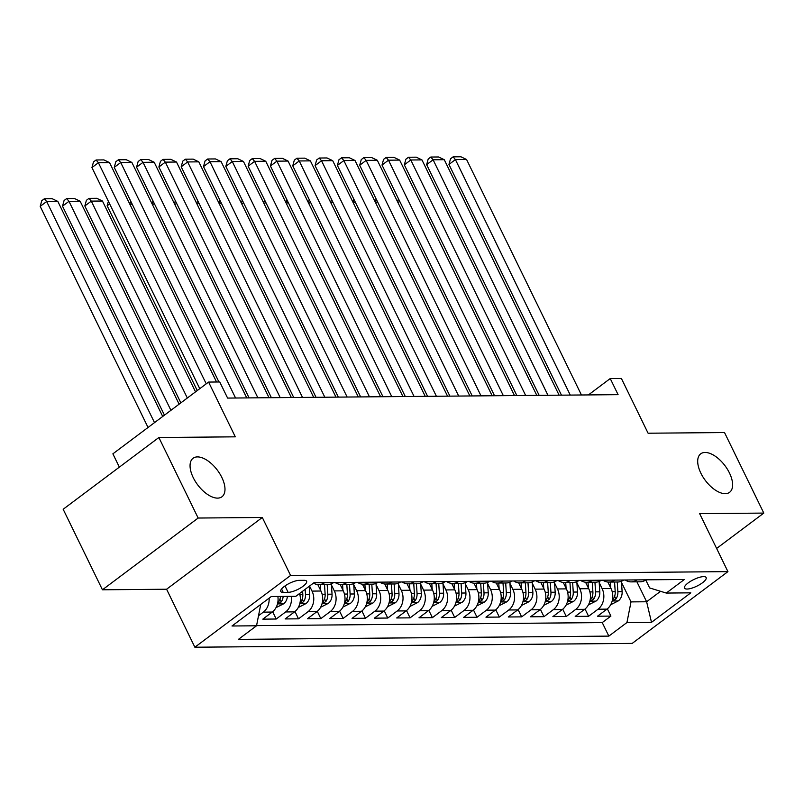 <?xml version="1.0" encoding="UTF-8"?>
<svg xmlns="http://www.w3.org/2000/svg" width="804" height="804" viewBox="0 0 804 804"><rect width="100%" height="100%" fill="white"/><g stroke="black" fill="none" stroke-linecap="round" stroke-linejoin="round"><path stroke-width="1.21" d="M700.877 473.194A24.07 12.291 -126.9 0 1 700.716 453.818A24.07 12.291 -126.9 0 1 729.439 472.943A24.07 12.291 -126.9 0 1 729.59 492.319A24.07 12.291 -126.9 0 1 700.877 473.194M193.241 477.636A24.07 12.291 -126.9 0 1 193.081 458.26A24.07 12.291 -126.9 0 1 221.803 477.385A24.07 12.291 -126.9 0 1 221.954 496.771A24.07 12.291 -126.9 0 1 193.241 477.636M703.611 576.629A12.03 3.638 154 0 0 690.787 581.161A12.03 3.638 154 0 0 684.516 588.116A12.03 3.638 154 0 0 687.058 589.041A12.03 3.638 154 0 0 699.882 584.508A12.03 3.638 154 0 0 706.143 577.563A12.03 3.638 154 0 0 703.611 576.629M194.869 647.22L632.215 643.391L727.932 571.624L290.586 575.453L194.869 647.22L166.589 589.231L262.305 517.474L198.156 518.037L102.44 589.794L166.589 589.231M102.44 589.794L63.164 509.264L158.87 437.507L235.301 436.833L208.588 382.071L112.882 453.838L119.364 467.124M716.625 548.449L763.8 513.083L724.525 432.552L648.094 433.215L621.391 378.463L610.236 378.553L588.407 394.925M198.156 518.037L158.87 437.507M277.872 596.457A15.045 12.11 89.5 0 1 272.254 612.055L262.807 619.14L276.204 619.02L272.656 611.743M299.55 593.533A15.045 12.11 -90.5 0 1 294.565 611.864L285.129 618.939L298.515 618.829L294.967 611.553M317.791 584.568L320.947 591.02A15.045 12.11 -90.5 0 1 316.876 611.673L307.44 618.748L320.826 618.628L317.278 611.352M340.112 584.377L343.258 590.829A15.045 12.11 -90.5 0 1 339.198 611.472L329.751 618.547L343.137 618.437L339.589 611.161M362.423 584.176L365.569 590.639A15.045 12.11 -90.5 0 1 361.509 611.281L352.062 618.356L365.458 618.236L361.911 610.97M384.734 583.985L387.88 590.437A15.045 12.11 -90.5 0 1 383.82 611.08L374.383 618.165L387.769 618.045L384.222 610.769M407.045 583.794L410.201 590.247A15.045 12.11 -90.5 0 1 406.131 610.889L396.694 617.964L410.08 617.854L406.533 610.578M429.366 583.593L432.512 590.046A15.045 12.11 -90.5 0 1 428.452 610.688L419.005 617.774L432.391 617.653L428.844 610.377M451.677 583.402L454.823 589.855A15.045 12.11 -90.5 0 1 450.763 610.497L441.316 617.572L454.712 617.462L451.165 610.186M473.988 583.201L477.134 589.654A15.045 12.11 -90.5 0 1 473.074 610.296L463.637 617.382L477.023 617.261L473.476 609.985M496.299 583.011L499.455 589.463A15.045 12.11 -90.5 0 1 495.385 610.105L485.948 617.181L499.334 617.07L495.787 609.794M518.62 582.81L521.766 589.272A15.045 12.11 -90.5 0 1 517.706 609.914L508.259 616.99L521.645 616.869L518.098 609.603M540.931 582.619L544.077 589.071A15.045 12.11 -90.5 0 1 540.017 609.713L530.57 616.799L543.966 616.678L540.419 609.402M563.242 582.428L566.388 588.88A15.045 12.11 -90.5 0 1 562.328 609.522L552.891 616.598L566.277 616.477L562.73 609.211M585.553 582.227L588.709 588.679A15.045 12.11 -90.5 0 1 584.639 609.321L575.202 616.407L588.588 616.286L585.041 609.01M208.588 382.071L219.743 381.97L227.602 398.08L618.085 394.663L610.236 378.553M283.219 592.387L288.123 592.347A11.658 3.528 154 0 0 300.545 587.945A11.658 3.528 154 0 0 306.615 581.222A11.658 3.528 154 0 0 304.163 580.317L299.249 580.357A11.658 3.528 154 0 0 286.827 584.759A11.658 3.528 154 0 0 280.757 591.483A11.658 3.528 154 0 0 283.219 592.387L281.561 588.99M645.763 580.006L649.632 587.935L666.265 593.061L684.365 579.483L313.962 582.729L295.862 596.297L271.31 596.518L231.994 625.994L256.536 625.783L238.426 639.361L608.839 636.115L626.939 622.537L631.009 601.894L646.627 601.764L660.566 591.302M666.265 593.061L690.807 592.839L651.491 622.326L626.939 622.537M599.211 582.649L602.096 588.568A15.045 12.11 89.5 0 1 598.035 609.211L588.588 616.286M607.874 582.036L611.02 588.488L602.096 588.568M576.9 582.85L579.784 588.759A15.045 12.11 89.5 0 1 575.714 609.402L566.277 616.477M554.579 583.041L557.463 588.95A15.045 12.11 89.5 0 1 553.403 609.593L543.966 616.678M532.268 583.242L535.152 589.151A15.045 12.11 89.5 0 1 531.092 609.794L521.645 616.869M509.957 583.433L512.841 589.342A15.045 12.11 89.5 0 1 508.781 609.985L499.334 617.07M487.646 583.634L490.53 589.543A15.045 12.11 89.5 0 1 486.46 610.186L477.023 617.261M465.325 583.825L468.209 589.734A15.045 12.11 89.5 0 1 464.149 610.377L454.712 617.462M443.014 584.016L445.898 589.935A15.045 12.11 89.5 0 1 441.838 610.578L432.391 617.653M420.703 584.217L423.587 590.126A15.045 12.11 89.5 0 1 419.527 610.769L410.08 617.854M398.392 584.407L401.276 590.317A15.045 12.11 89.5 0 1 397.206 610.97L387.769 618.045M376.071 584.608L378.955 590.518A15.045 12.11 89.5 0 1 374.895 611.161L365.458 618.236M353.76 584.799L356.644 590.709A15.045 12.11 89.5 0 1 352.584 611.352L343.137 618.437M331.449 585L334.333 590.91A15.045 12.11 89.5 0 1 330.273 611.553L320.826 618.628M309.55 586.036L312.022 591.101A15.045 12.11 89.5 0 1 307.952 611.743L298.515 618.829M269.119 598.166A15.045 12.11 89.5 0 1 263.33 612.135L258.516 615.743M256.577 625.612L602.236 622.587L610.899 616.095L607.352 608.819M611.02 588.488A15.045 12.11 -90.5 0 1 606.96 609.13L597.513 616.206L610.899 616.095M291.259 596.337A15.045 12.11 89.5 0 1 285.641 611.944L276.204 619.02M259.803 605.151L260.596 605.141L256.536 625.783M262.305 517.474L290.586 575.453M763.8 513.083L699.651 513.645L727.932 571.624M636.909 581.835L646.627 601.764L651.491 622.326M621.522 582.458L631.009 601.894M324.726 582.629A15.045 12.11 89.5 0 1 318.806 584.619A15.045 12.11 89.5 0 1 313.449 583.111M318.806 584.619L327.731 584.538A15.045 12.11 -90.5 0 0 333.65 582.548M347.037 582.438A15.045 12.11 89.5 0 1 341.117 584.418A15.045 12.11 89.5 0 1 335.167 582.538M341.117 584.418L350.052 584.337A15.045 12.11 -90.5 0 0 355.971 582.357M369.358 582.237A15.045 12.11 89.5 0 1 363.438 584.227A15.045 12.11 89.5 0 1 357.478 582.347M363.438 584.227L372.363 584.146A15.045 12.11 -90.5 0 0 378.282 582.166M391.669 582.046A15.045 12.11 89.5 0 1 385.749 584.026A15.045 12.11 89.5 0 1 379.8 582.146M385.749 584.026L394.674 583.955A15.045 12.11 -90.5 0 0 400.593 581.965M413.98 581.845A15.045 12.11 89.5 0 1 408.06 583.835A15.045 12.11 89.5 0 1 402.111 581.955M408.06 583.835L416.985 583.754A15.045 12.11 -90.5 0 0 422.904 581.774M436.291 581.654A15.045 12.11 89.5 0 1 430.371 583.634A15.045 12.11 89.5 0 1 424.422 581.754M430.371 583.634L439.306 583.563A15.045 12.11 -90.5 0 0 445.225 581.573M458.612 581.463A15.045 12.11 89.5 0 1 452.692 583.443A15.045 12.11 89.5 0 1 446.733 581.563M452.692 583.443L461.617 583.362A15.045 12.11 -90.5 0 0 467.536 581.382M480.923 581.262A15.045 12.11 89.5 0 1 475.003 583.252A15.045 12.11 89.5 0 1 469.054 581.362M475.003 583.252L483.928 583.171A15.045 12.11 -90.5 0 0 489.847 581.181M503.234 581.071A15.045 12.11 89.5 0 1 497.314 583.051A15.045 12.11 89.5 0 1 491.365 581.171M497.314 583.051L506.239 582.97A15.045 12.11 -90.5 0 0 512.158 580.99M525.545 580.87A15.045 12.11 89.5 0 1 519.625 582.86A15.045 12.11 89.5 0 1 513.676 580.98M519.625 582.86L528.56 582.779A15.045 12.11 -90.5 0 0 534.479 580.789M547.866 580.679A15.045 12.11 89.5 0 1 541.946 582.659A15.045 12.11 89.5 0 1 535.987 580.779M541.946 582.659L550.871 582.588A15.045 12.11 -90.5 0 0 556.79 580.599M570.177 580.478A15.045 12.11 89.5 0 1 564.257 582.468A15.045 12.11 89.5 0 1 558.308 580.588M564.257 582.468L573.182 582.387A15.045 12.11 -90.5 0 0 579.101 580.408M592.488 580.287A15.045 12.11 89.5 0 1 586.568 582.267A15.045 12.11 89.5 0 1 580.619 580.387M586.568 582.267L595.493 582.196A15.045 12.11 -90.5 0 0 601.412 580.207M614.799 580.086A15.045 12.11 89.5 0 1 608.879 582.076A15.045 12.11 89.5 0 1 602.93 580.197M608.879 582.076L617.814 581.995A15.045 12.11 -90.5 0 0 623.733 580.016M637.12 579.895A15.045 12.11 89.5 0 1 631.2 581.885A15.045 12.11 89.5 0 1 625.241 579.996M602.236 622.587L608.839 636.115M631.2 581.885L640.125 581.805A15.045 12.11 -90.5 0 0 646.044 579.815M206.246 383.83L98.4 162.72L91.937 167.574L199.774 388.684M216.557 382L109.555 162.629L98.4 162.72L96.098 159.976L103.907 159.906L109.555 162.629M91.937 167.574L93.505 161.916L96.098 159.976M154.509 422.623L46.662 201.513L57.828 201.422L162.709 416.472M40.2 206.367L41.768 200.709L44.361 198.769L46.662 201.513L40.2 206.367L148.047 427.477M44.361 198.769L52.17 198.699L57.828 201.422M235.572 398.01L120.721 162.529L114.248 167.373L218.919 381.98M246.727 397.91L131.876 162.428L120.721 162.529L118.409 159.785L126.218 159.715L131.876 162.428M114.248 167.373L115.816 161.725L118.409 159.785M257.883 397.819L143.032 162.338L136.559 167.182L249.089 397.89M269.038 397.719L154.187 162.237L143.032 162.338L140.72 159.584L148.529 159.514L154.187 162.237M136.559 167.182L138.137 161.524L140.72 159.584M280.194 397.618L165.343 162.137L158.88 166.991L271.4 397.699M291.349 397.528L176.498 162.036L165.343 162.137L163.031 159.393L170.84 159.323L176.498 162.036M158.88 166.991L160.448 161.333L163.031 159.393M302.505 397.427L187.654 161.946L181.191 166.79L293.711 397.498M313.671 397.327L198.809 161.845L187.654 161.946L185.352 159.192L193.161 159.122L198.809 161.845M181.191 166.79L182.759 161.132L185.352 159.192M275.983 607.663L283.712 603.764A9.96 8.02 -90.5 0 0 287.4 596.377M170.92 410.321L68.983 201.322L80.139 201.221L179.121 404.171M62.511 206.166L64.089 200.508L66.672 198.568L68.983 201.322L62.511 206.166L164.448 415.165M280.485 596.437A9.96 8.02 89.5 0 1 278.536 601.975L278.023 603.291L278.656 603.492L281.219 601.945A9.96 8.02 -90.5 0 0 283.159 596.417M66.672 198.568L74.481 198.508L80.139 201.221M298.304 607.472L306.022 603.563A9.96 8.02 -90.5 0 0 309.731 594.367L309.208 586.297M187.322 398.02L91.294 201.121L102.45 201.03L195.533 391.87M84.832 205.975L86.4 200.317L88.983 198.377L91.294 201.121L84.832 205.975L180.86 402.864M302.606 591.241L302.806 594.427A9.96 8.02 89.5 0 1 300.857 601.774L300.334 603.101L300.967 603.291L303.53 601.754A9.96 8.02 -90.5 0 0 305.49 594.407L305.158 589.322M88.983 198.377L96.792 198.307L102.45 201.03M320.615 607.271L328.333 603.372A9.96 8.02 -90.5 0 0 332.042 594.176L331.369 583.804M320.635 590.387L320.263 584.598M109.656 203.894L107.143 205.774L197.261 390.563M324.504 584.568L325.128 594.236A9.96 8.02 89.5 0 1 323.168 601.583L322.645 602.91L323.288 603.101L325.841 601.553A9.96 8.02 -90.5 0 0 327.801 594.216L327.178 584.538M108.389 201.301L107.143 205.774M342.926 607.08L350.655 603.171A9.96 8.02 -90.5 0 0 354.353 593.975L353.69 583.614M342.946 590.196L342.574 584.407M131.967 203.703L130.228 205M346.815 584.367L347.439 594.035A9.96 8.02 89.5 0 1 345.479 601.382L344.956 602.709L345.599 602.899L348.162 601.362A9.96 8.02 -90.5 0 0 350.112 594.015L349.489 584.347M130.7 201.1L129.836 204.206M324.826 397.226L209.975 161.745L203.502 166.599L316.032 397.307M335.982 397.136L221.13 161.644L209.975 161.745L207.663 159.001L215.472 158.931L221.13 161.644M203.502 166.599L205.07 160.941L207.663 159.001M365.237 606.879L372.966 602.98A9.96 8.02 -90.5 0 0 376.664 593.784L376.001 583.413M365.257 589.995L364.885 584.217M154.278 203.502L152.539 204.809M369.126 584.176L369.75 593.844A9.96 8.02 89.5 0 1 367.79 601.191L367.277 602.518L367.91 602.709L370.473 601.171A9.96 8.02 -90.5 0 0 372.433 593.824L371.8 584.146M153.011 200.91L152.147 204.005M347.137 397.035L232.286 161.554L225.813 166.398L338.343 397.116M358.293 396.935L243.441 161.453L232.286 161.554L229.974 158.8L237.783 158.74L243.441 161.453M225.813 166.398L227.391 160.74L229.974 158.8M387.558 606.688L395.277 602.789A9.96 8.02 -90.5 0 0 398.985 593.593L398.312 583.222M387.578 589.804L387.196 584.016M176.589 203.311L174.85 204.608M391.437 583.975L392.061 593.654A9.96 8.02 89.5 0 1 390.111 600.99L389.588 602.317L390.231 602.508L392.784 600.97A9.96 8.02 -90.5 0 0 394.744 593.623L394.121 583.955M175.322 200.709L174.468 203.814M369.448 396.844L254.597 161.353L248.134 166.207L360.654 396.915M380.604 396.744L265.752 161.262L254.597 161.353L252.285 158.609L260.094 158.539L265.752 161.262M248.134 166.207L249.702 160.549L252.285 158.609M409.869 606.497L417.588 602.588A9.96 8.02 -90.5 0 0 421.296 593.392L420.623 583.031M409.889 589.603L409.517 583.825M198.91 203.11L197.171 204.417M413.758 583.784L414.382 593.452A9.96 8.02 89.5 0 1 412.422 600.799L411.899 602.126L412.542 602.317L415.095 600.779A9.96 8.02 -90.5 0 0 417.055 593.432L416.432 583.764M197.643 200.518L196.779 203.613M391.759 396.643L276.908 161.162L270.445 166.006L382.965 396.724M402.925 396.543L288.063 161.061L276.908 161.162L274.606 158.418L282.415 158.348L288.063 161.061M270.445 166.006L272.013 160.358L274.606 158.418M432.18 606.296L439.909 602.397A9.96 8.02 -90.5 0 0 443.607 593.201L442.944 582.83M432.2 589.412L431.828 583.624M221.221 202.92L219.482 204.226M436.069 583.593L436.693 593.262A9.96 8.02 89.5 0 1 434.733 600.608L434.21 601.925L434.853 602.126L437.416 600.578A9.96 8.02 -90.5 0 0 439.366 593.231L438.743 583.563M219.954 200.327L219.09 203.422M414.08 396.452L299.229 160.961L292.756 165.815L405.286 396.523M425.236 396.352L310.384 160.87L299.229 160.961L296.917 158.217L304.726 158.147L310.384 160.87M292.756 165.815L294.324 160.157L296.917 158.217M454.491 606.105L462.22 602.196A9.96 8.02 -90.5 0 0 465.918 593L465.255 582.639M454.511 589.221L454.139 583.433M243.532 202.729L241.793 204.025M458.38 583.392L459.004 593.061A9.96 8.02 89.5 0 1 457.044 600.407L456.531 601.734L457.164 601.925L459.727 600.387A9.96 8.02 -90.5 0 0 461.687 593.04L461.054 583.372M242.265 200.126L241.401 203.231M436.391 396.251L321.54 160.77L315.067 165.624L427.597 396.332M447.547 396.151L332.695 160.669L321.54 160.77L319.228 158.026L327.037 157.956L332.695 160.669M315.067 165.624L316.645 159.966L319.228 158.026M476.812 605.904L484.531 602.005A9.96 8.02 -90.5 0 0 488.239 592.809L487.566 582.438M476.832 589.02L476.45 583.232M265.843 202.528L264.104 203.834M480.691 583.201L481.315 592.87A9.96 8.02 89.5 0 1 479.365 600.216L478.842 601.533L479.485 601.734L482.038 600.186A9.96 8.02 -90.5 0 0 483.998 592.849L483.375 583.171M264.576 199.935L263.722 203.03M458.702 396.06L343.851 160.579L337.389 165.423L449.908 396.131M469.858 395.96L355.006 160.478L343.851 160.579L341.539 157.825L349.348 157.755L355.006 160.478M337.389 165.423L338.956 159.765L341.539 157.825M499.123 605.713L506.842 601.804A9.96 8.02 -90.5 0 0 510.55 592.608L509.877 582.247M499.143 588.829L498.771 583.041M288.164 202.337L286.425 203.633M503.013 583L503.636 592.669A9.96 8.02 89.5 0 1 501.676 600.015L501.153 601.342L501.796 601.533L504.349 599.995A9.96 8.02 -90.5 0 0 506.309 592.649L505.686 582.98M286.897 199.734L286.033 202.839M481.013 395.859L366.162 160.378L359.7 165.232L472.219 395.94M492.179 395.769L377.317 160.277L366.162 160.378L363.86 157.634L371.669 157.564L377.317 160.277M359.7 165.232L361.267 159.574L363.86 157.634M521.434 605.512L529.163 601.613A9.96 8.02 -90.5 0 0 532.861 592.417L532.198 582.046M521.454 588.629L521.082 582.84M310.475 202.136L308.736 203.442M525.324 582.81L525.947 592.478A9.96 8.02 89.5 0 1 523.987 599.824L523.464 601.141L524.107 601.342L526.67 599.794A9.96 8.02 -90.5 0 0 528.62 592.458L527.997 582.779M309.208 199.543L308.344 202.638M503.334 395.668L388.483 160.187L382.011 165.031L494.54 395.749M514.49 395.568L399.638 160.086L388.483 160.187L386.171 157.433L393.98 157.373L399.638 160.086M382.011 165.031L383.578 159.373L386.171 157.433M543.745 605.322L551.474 601.422A9.96 8.02 -90.5 0 0 555.172 592.226L554.509 581.855M543.765 588.438L543.393 582.649M332.786 201.945L331.047 203.241M547.635 582.609L548.258 592.287A9.96 8.02 89.5 0 1 546.308 599.623L545.785 600.95L546.418 601.141L548.981 599.603A9.96 8.02 -90.5 0 0 550.941 592.257L550.308 582.588M331.519 199.342L330.655 202.447M525.645 395.467L410.794 159.986L404.322 164.84L516.851 395.548M536.801 395.377L421.949 159.895L410.794 159.986L408.482 157.242L416.291 157.172L421.949 159.895M404.322 164.84L405.899 159.182L408.482 157.242M566.066 605.131L573.785 601.221A9.96 8.02 -90.5 0 0 577.493 592.025L576.82 581.654M566.086 588.237L565.704 582.458M355.097 201.744L353.368 203.05M569.946 582.418L570.569 592.086A9.96 8.02 89.5 0 1 568.619 599.432L568.096 600.759L568.74 600.95L571.292 599.412A9.96 8.02 -90.5 0 0 573.252 592.066L572.629 582.397M353.83 199.151L352.976 202.246M547.956 395.277L433.105 159.795L426.643 164.639L539.162 395.357M559.112 395.176L444.26 159.694L433.105 159.795L430.793 157.041L438.602 156.981L444.26 159.694M426.643 164.639L428.21 158.981L430.793 157.041M588.377 604.93L596.106 601.03A9.96 8.02 -90.5 0 0 599.804 591.834L599.131 581.463M588.397 588.046L588.025 582.257M377.418 201.553L375.679 202.859M592.267 582.217L592.89 591.895A9.96 8.02 89.5 0 1 590.93 599.241L590.407 600.558L591.051 600.749L593.603 599.211A9.96 8.02 -90.5 0 0 595.563 591.865L594.94 582.196M376.151 198.96L375.287 202.055M570.267 395.086L455.416 159.594L448.954 164.448L561.473 395.156M581.433 394.985L466.571 159.504L455.416 159.594L453.114 156.85L460.923 156.78L466.571 159.504M448.954 164.448L450.521 158.79L453.114 156.85M610.688 604.739L618.417 600.829A9.96 8.02 -90.5 0 0 622.115 591.633L621.452 581.272M610.708 587.855L610.336 582.066M399.729 201.352L397.99 202.658M614.578 582.026L615.201 591.694A9.96 8.02 89.5 0 1 613.241 599.04L612.728 600.367L613.362 600.558L615.924 599.02A9.96 8.02 -90.5 0 0 617.874 591.674L617.251 582.006M398.462 198.759L397.598 201.854M588.709 588.679L579.784 588.759M566.388 588.88L557.463 588.95M544.077 589.071L535.152 589.151M521.766 589.272L512.841 589.342M499.455 589.463L490.53 589.543M477.134 589.654L468.209 589.734M454.823 589.855L445.898 589.935M432.512 590.046L423.587 590.126M410.201 590.247L401.276 590.317M387.88 590.437L378.955 590.518M365.569 590.639L356.644 590.709M343.258 590.829L334.333 590.91M320.947 591.02L312.022 591.101M272.254 612.055L263.33 612.135M606.96 609.13L598.035 609.211M584.639 609.321L575.714 609.402M562.328 609.522L553.403 609.593M540.017 609.713L531.092 609.794M517.706 609.914L508.781 609.985M495.385 610.105L486.46 610.186M473.074 610.296L464.149 610.377M450.763 610.497L441.838 610.578M428.452 610.688L419.527 610.769M406.131 610.889L397.206 610.97M383.82 611.08L374.895 611.161M361.509 611.281L352.584 611.352M339.198 611.472L330.273 611.553M316.876 611.673L307.952 611.743M294.565 611.864L285.641 611.944M284.998 585.935L288.123 592.347M277.47 603.915L283.531 603.864M279.903 599.251L281.219 601.945M299.781 603.714L305.842 603.663M305.49 594.407L309.731 594.367M299.812 594.457L302.806 594.427M302.214 599.06L303.53 601.754M322.102 603.523L328.153 603.472M327.801 594.216L332.042 594.176M322.133 594.267L325.128 594.236M324.535 598.859L325.841 601.553M344.413 603.332L350.464 603.271M350.112 594.015L354.353 593.975M344.444 594.066L347.439 594.035M346.846 598.668L348.162 601.362M366.724 603.131L372.785 603.08M372.433 593.824L376.664 593.784M366.755 593.875L369.75 593.844M369.157 598.477L370.473 601.171M389.035 602.94L395.096 602.879M394.744 593.623L398.985 593.593M389.066 593.674L392.061 593.654M391.468 598.276L392.784 600.97M411.357 602.739L417.407 602.688M417.055 593.432L421.296 593.392M411.387 593.483L414.382 593.452M413.789 598.086L415.095 600.779M433.668 602.548L439.718 602.497M439.366 593.231L443.607 593.201M433.698 593.282L436.693 593.262M436.1 597.885L437.416 600.578M455.979 602.347L462.039 602.296M461.687 593.04L465.918 593M456.009 593.091L459.004 593.061M458.411 597.694L459.727 600.387M478.3 602.156L484.35 602.106M483.998 592.849L488.239 592.809M478.32 592.89L481.315 592.87M480.722 597.493L482.038 600.186M500.611 601.965L506.661 601.905M506.309 592.649L510.55 592.608M500.641 592.699L503.636 592.669M503.043 597.302L504.349 599.995M522.922 601.764L528.972 601.714M528.62 592.458L532.861 592.417M522.952 592.508L525.947 592.478M525.354 597.101L526.67 599.794M545.233 601.573L551.293 601.513M550.941 592.257L555.172 592.226M545.263 592.307L548.258 592.287M547.665 596.91L548.981 599.603M567.554 601.372L573.604 601.322M573.252 592.066L577.493 592.025M567.574 592.116L570.569 592.086M569.976 596.719L571.292 599.412M589.865 601.181L595.915 601.131M595.563 591.865L599.804 591.834M589.895 591.915L592.89 591.895M592.297 596.518L593.603 599.211M612.176 600.98L618.226 600.93M617.874 591.674L622.115 591.633M612.206 591.724L615.201 591.694M614.608 596.327L615.924 599.02"/></g></svg>
